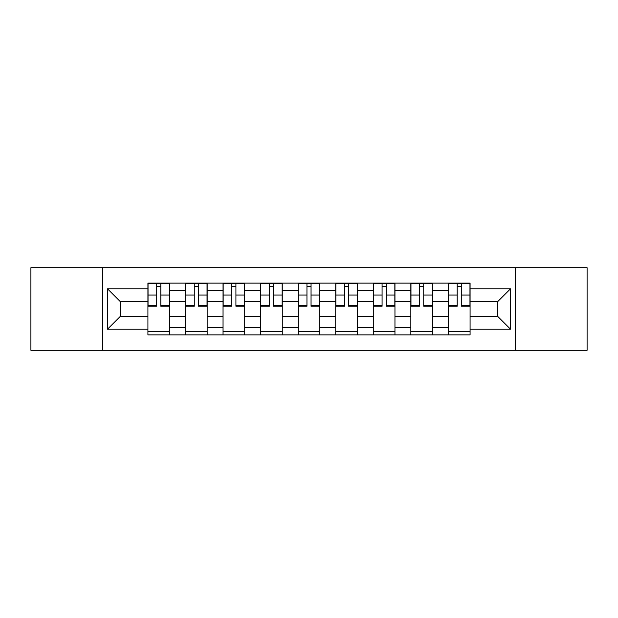 <?xml version="1.0" encoding="UTF-8"?>
<svg xmlns="http://www.w3.org/2000/svg" width="618" height="618" viewBox="0 0 618 618"><rect width="100%" height="100%" fill="white"/><g stroke="black" fill="none" stroke-linecap="round" stroke-linejoin="round"><path stroke-width="0.93" d="M515.35 350.29L587.1 350.29L587.1 267.71L30.9 267.71L30.9 350.29L515.35 350.29L515.35 267.71M185.477 334.886L185.477 290.46L169.587 290.46L169.587 334.886M169.587 290.46L169.587 283.114M185.477 290.46L185.477 283.114M207.154 283.114L207.154 334.886M223.044 334.886L223.044 283.114M244.713 283.114L244.713 334.886M260.603 334.886L260.603 283.114M282.271 283.114L282.271 334.886M298.162 334.886L298.162 283.114M319.838 283.114L319.838 334.886M335.728 334.886L335.728 283.114M357.397 283.114L357.397 334.886M373.287 334.886L373.287 283.114M394.956 283.114L394.956 334.886M410.846 334.886L410.846 283.114M432.523 283.114L432.523 334.886M448.413 334.886L448.413 283.114M448.413 316.462L432.523 316.462M410.846 316.462L394.956 316.462M373.287 316.462L357.397 316.462M335.728 316.462L319.838 316.462M298.162 316.462L282.271 316.462M260.603 316.462L244.713 316.462M223.044 316.462L207.154 316.462M185.477 316.462L169.587 316.462M448.413 301.538L432.523 301.538M410.846 301.538L394.956 301.538M373.287 301.538L357.397 301.538M335.728 301.538L319.838 301.538M298.162 301.538L282.271 301.538M260.603 301.538L244.713 301.538M223.044 301.538L207.154 301.538M185.477 301.538L169.587 301.538M120.232 316.462L147.918 316.462L147.918 301.538L120.232 301.538L120.232 316.462L107.47 329.224L107.47 288.776L147.918 288.776L147.918 301.538M470.082 301.538L470.082 316.462L497.768 316.462L497.768 301.538L470.082 301.538L470.082 283.114L147.918 283.114L147.918 288.776M470.082 288.776L510.53 288.776L510.53 329.224L470.082 329.224L470.082 316.462M147.918 316.462L147.918 334.886L470.082 334.886L470.082 329.224M147.918 329.224L107.47 329.224M102.65 350.29L102.65 267.71M169.587 331.271L147.918 331.271M156.709 286.729L160.804 286.729M207.154 331.271L185.477 331.271M194.268 286.729L198.363 286.729M244.713 331.271L223.044 331.271M231.827 286.729L235.921 286.729M282.271 331.271L260.603 331.271M269.394 286.729L273.488 286.729M319.838 331.271L298.162 331.271M306.953 286.729L311.047 286.729M357.397 331.271L335.728 331.271M344.512 286.729L348.606 286.729M394.956 331.271L373.287 331.271M382.079 286.729L386.173 286.729M432.523 331.271L410.846 331.271M419.637 286.729L423.732 286.729M470.082 331.271L448.413 331.271M457.196 286.729L461.291 286.729M107.47 288.776L120.232 301.538M497.768 316.462L510.53 329.224M497.768 301.538L510.53 288.776M160.804 306.234L160.804 283.361L169.471 283.361L169.471 306.234L160.804 306.234M156.709 286.489L160.804 286.489M164.295 283.361L148.042 283.361L148.042 306.234L156.709 306.234L156.709 283.361L153.218 283.361M198.363 306.234L198.363 283.361L207.03 283.361L207.03 306.234L198.363 306.234M194.268 286.489L198.363 286.489M201.854 283.361L185.601 283.361L185.601 306.234L194.268 306.234L194.268 283.361L190.777 283.361M235.921 306.234L235.921 283.361L244.589 283.361L244.589 306.234L235.921 306.234M231.827 286.489L235.921 286.489M239.413 283.361L223.16 283.361L223.16 306.234L231.827 306.234L231.827 283.361L228.336 283.361M273.488 306.234L273.488 283.361L282.156 283.361L282.156 306.234L273.488 306.234M269.394 286.489L273.488 286.489M276.98 283.361L260.726 283.361L260.726 306.234L269.394 306.234L269.394 283.361L265.902 283.361M311.047 306.234L311.047 283.361L319.715 283.361L319.715 306.234L311.047 306.234M306.953 286.489L311.047 286.489M314.539 283.361L298.285 283.361L298.285 306.234L306.953 306.234L306.953 283.361L303.461 283.361M348.606 306.234L348.606 283.361L357.274 283.361L357.274 306.234L348.606 306.234M344.512 286.489L348.606 286.489M352.098 283.361L335.844 283.361L335.844 306.234L344.512 306.234L344.512 283.361L341.02 283.361M386.173 306.234L386.173 283.361L394.84 283.361L394.84 306.234L386.173 306.234M382.079 286.489L386.173 286.489M378.224 283.361L373.411 283.361L373.411 306.234L382.079 306.234L382.079 283.361L378.587 283.361M373.411 283.361L389.664 283.361M423.732 306.234L423.732 283.361L432.399 283.361L432.399 306.234L423.732 306.234M419.637 286.489L423.732 286.489M427.223 283.361L410.97 283.361L410.97 306.234L419.637 306.234L419.637 283.361L416.146 283.361M461.291 306.234L461.291 283.361L469.958 283.361L469.958 306.234L461.291 306.234M457.196 286.489L461.291 286.489M464.782 283.361L448.529 283.361L448.529 306.234L457.196 306.234L457.196 283.361L453.705 283.361M410.846 290.46L394.956 290.46M373.287 290.46L357.397 290.46M335.728 290.46L319.838 290.46M298.162 290.46L282.271 290.46M260.603 290.46L244.713 290.46M223.044 290.46L207.154 290.46M448.413 290.46L432.523 290.46M410.846 327.54L394.956 327.54M373.287 327.54L357.397 327.54M335.728 327.54L319.838 327.54M298.162 327.54L282.271 327.54M260.603 327.54L244.713 327.54M223.044 327.54L207.154 327.54M185.477 327.54L169.587 327.54M448.413 327.54L432.523 327.54M160.804 305.4L169.471 305.4M160.804 295.049L169.471 295.049M148.042 305.4L156.709 305.4M148.042 295.049L156.709 295.049M198.363 305.4L207.03 305.4M198.363 295.049L207.03 295.049M185.601 305.4L194.268 305.4M185.601 295.049L194.268 295.049M235.921 305.4L244.589 305.4M235.921 295.049L244.589 295.049M223.16 305.4L231.827 305.4M223.16 295.049L231.827 295.049M273.488 305.4L282.156 305.4M273.488 295.049L282.156 295.049M260.726 305.4L269.394 305.4M260.726 295.049L269.394 295.049M311.047 305.4L319.715 305.4M311.047 295.049L319.715 295.049M298.285 305.4L306.953 305.4M298.285 295.049L306.953 295.049M348.606 305.4L357.274 305.4M348.606 295.049L357.274 295.049M335.844 305.4L344.512 305.4M335.844 295.049L344.512 295.049M386.173 305.4L394.84 305.4M386.173 295.049L394.84 295.049M373.411 305.4L382.079 305.4M373.411 295.049L382.079 295.049M423.732 305.4L432.399 305.4M423.732 295.049L432.399 295.049M410.97 305.4L419.637 305.4M410.97 295.049L419.637 295.049M461.291 305.4L469.958 305.4M461.291 295.049L469.958 295.049M448.529 305.4L457.196 305.4M448.529 295.049L457.196 295.049"/></g></svg>
